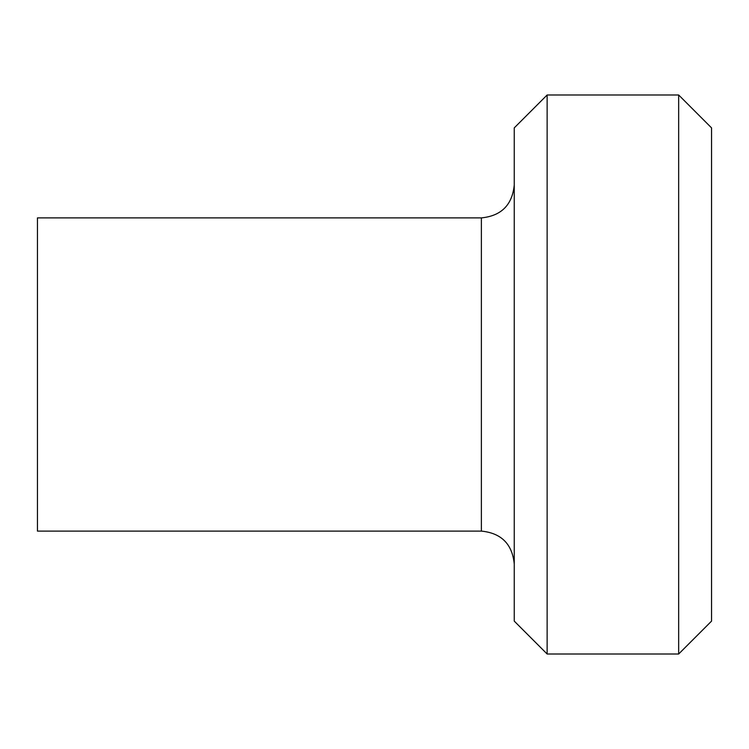 <?xml version="1.0" encoding="UTF-8"?>
<svg xmlns="http://www.w3.org/2000/svg" width="749" height="749" viewBox="0 0 749 749"><rect width="100%" height="100%" fill="white"/><g stroke="black" fill="none" stroke-linecap="round" stroke-linejoin="round"><path stroke-width="1.12" d="M678.669 654.008L678.669 94.992L711.55 127.882L711.55 621.118L678.669 654.008L547.135 654.008L514.254 621.118L514.254 127.882L547.135 94.992L547.135 654.008M481.373 531.107L481.373 217.893L37.45 217.893L37.45 531.107L481.373 531.107C501.315 533.082 512.279 544.046 514.254 563.988M481.373 217.893C501.315 215.918 512.279 204.954 514.254 185.012M547.135 94.992L678.669 94.992"/></g></svg>
